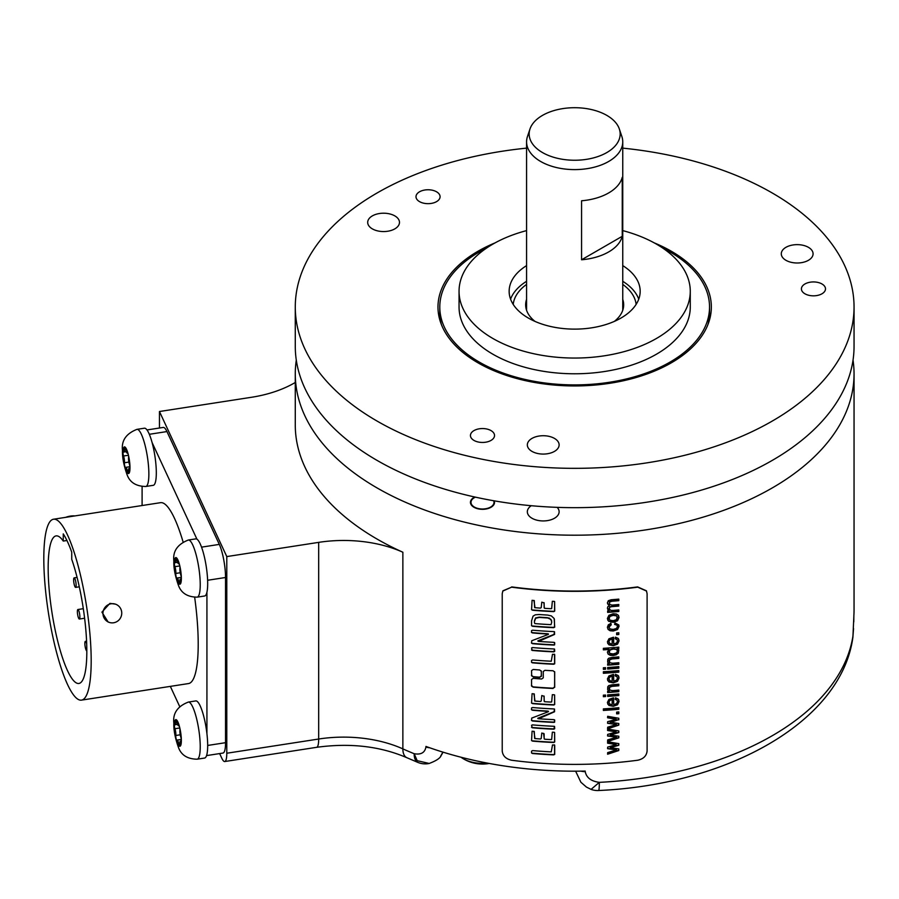 <?xml version="1.0" encoding="UTF-8"?>
<svg xmlns="http://www.w3.org/2000/svg" width="899" height="899" viewBox="0 0 899 899"><rect width="100%" height="100%" fill="white"/><g stroke="black" fill="none" stroke-linecap="round" stroke-linejoin="round"><path stroke-width="1.35" d="M607.522 717.537L616.253 719.222L607.645 721.717L607.645 723.302L616.489 724.538L607.645 727.224L607.645 728.819L618.793 725.133L618.793 723.515L610.106 722.111L618.669 719.593L618.669 718.245M607.522 723.032L614.186 724.257M616.489 724.538L614.062 723.987M607.522 728.55L618.669 724.864L618.669 723.504M612.005 721.616L610.23 722.38M618.669 719.593L612.129 721.886M616.253 719.222L607.645 717.807L607.645 716.312L618.793 718.267L618.793 719.863M646.471 590.935L647.1 593.688L647.1 751.013C646.55 755.89 643.437 758.97 637.751 760.228A279.87 161.584 180 0 1 511.576 760.228C505.89 758.97 502.766 755.89 502.226 751.013L502.226 593.688L502.856 590.935M646.527 591.07L637.751 587.171A279.87 161.584 180 0 1 511.576 587.171L502.799 591.07M531.433 685.465L533.096 686.87A279.387 161.303 0 0 0 552.952 688.184L554.705 687.274L554.616 671.654M553.087 688.465A279.87 161.584 180 0 1 533.231 687.162L531.669 686.207M552.952 688.184L554.582 686.993L554.705 672.092L553.087 670.766A279.87 161.584 180 0 1 544.906 670.328L543.254 671.486L543.254 677.857L541.614 679.003A279.87 161.584 180 0 1 533.231 678.352L531.567 679.464L531.567 685.757M531.433 675.239L533.096 676.644A279.387 161.303 0 0 0 539.625 677.172L541.265 676.026L541.4 671.362L539.748 669.991A279.87 161.584 180 0 1 533.231 669.463L531.567 670.575L531.669 675.981M539.625 677.172L541.4 676.318L541.299 670.924M539.748 677.464A279.87 161.584 180 0 1 533.231 676.936L531.567 675.531M554.649 745.159L554.121 745.013A279.87 161.584 180 0 1 552.492 744.945L551.267 751.867A279.87 161.584 180 0 1 532.624 750.598L531.567 751.159L531.567 752.901L532.399 753.486A279.87 161.584 180 0 0 553.615 754.879L554.705 754.441L554.705 745.619M554.616 732.46L554.144 732.269A279.87 161.584 180 0 1 552.334 732.191L551.683 739.416L551.042 739.574A279.87 161.584 180 0 1 544.884 739.236L544.153 738.517L544.12 733.798L541.782 733.033L541.209 738.506L540.479 738.989A279.87 161.584 180 0 1 534.984 738.573L533.961 731.37A279.87 161.584 180 0 1 532.073 731.213L531.567 740.574L532.624 741.124A279.87 161.584 180 0 0 553.806 742.507L554.705 741.99L554.616 732.46L554.582 741.709L553.806 742.507M534.635 738.439L534.276 731.438M544.311 739.057L543.558 733.326M554.559 726.414L553.986 726.291A279.87 161.584 180 0 1 532.466 724.886L531.567 725.291L532.264 727.774A279.87 161.584 180 0 0 553.84 729.19L554.705 728.696L554.559 726.414L553.84 729.19M554.526 709.053L553.615 708.918A279.87 161.584 180 0 1 532.624 707.535L531.567 707.929L531.567 709.794L532.59 710.266A279.87 161.584 180 0 0 547.491 711.345L548.502 711.514L547.963 711.873L531.725 718.099L531.567 720.481L532.59 721.009A279.87 161.584 180 0 0 553.773 722.391L554.616 722.212L554.705 720.2L553.615 719.627A279.87 161.584 180 0 1 538.613 718.739L554.582 711.738L554.526 709.053L553.964 712.075M538.613 718.739L537.917 718.604M531.433 720.189L532.455 720.706A279.387 161.303 0 0 0 553.638 722.111L554.481 721.919L554.492 719.762M531.433 709.502L532.455 709.974A279.387 161.303 0 0 0 547.367 711.053L548.368 711.233L547.963 711.873M554.616 694.961L554.144 694.77A279.87 161.584 180 0 1 552.334 694.691L551.683 701.917L551.042 702.074A279.87 161.584 180 0 1 544.884 701.737L544.153 701.006L544.12 696.298L541.782 695.534L541.209 701.006L540.479 701.49A279.87 161.584 180 0 1 534.984 701.063L533.961 693.871A279.87 161.584 180 0 1 532.073 693.713L531.567 703.074L532.624 703.625A279.87 161.584 180 0 0 553.806 705.007L554.705 704.49L554.616 694.961L554.582 704.209L553.806 705.007M534.635 700.939L534.276 693.938M544.311 701.557L543.985 696.006M554.649 654.506L554.121 654.371A279.87 161.584 180 0 1 552.492 654.292L551.267 661.226A279.87 161.584 180 0 1 532.624 659.956L531.567 660.518L531.567 662.26L532.399 662.833A279.87 161.584 180 0 0 553.615 664.237L554.705 663.799L554.705 654.966M554.559 649.089L553.986 648.966A279.87 161.584 180 0 1 532.466 647.561L531.567 647.965L532.264 650.449A279.87 161.584 180 0 0 553.84 651.865L554.705 651.37L554.559 649.089L553.84 651.865M554.526 631.727L553.615 631.592A279.87 161.584 180 0 1 532.624 630.21L531.567 630.604L531.567 632.469L532.59 632.941A279.87 161.584 180 0 0 547.491 634.02L548.502 634.2L547.963 634.548L531.725 640.773L531.567 643.156L532.59 643.684A279.87 161.584 180 0 0 553.773 645.066L554.616 644.886L554.705 642.886L553.615 642.302A279.87 161.584 180 0 1 538.613 641.414L554.582 634.413L554.526 631.727L553.964 634.75M538.613 641.414L537.782 640.953L538.445 640.594L553.829 634.469M531.433 642.864L532.455 643.392A279.387 161.303 0 0 0 553.638 644.785L554.481 644.594L554.492 642.437M531.433 632.177L532.455 632.649A279.387 161.303 0 0 0 547.367 633.728L548.368 633.907L547.963 634.548M554.121 618.478L551.357 615.905L547.558 615.062A279.87 161.584 180 0 1 539.085 614.511L535.332 614.804L533.051 616.141L531.567 620.816L531.567 625.726L532.624 626.3A279.87 161.584 180 0 0 553.615 627.671L554.705 627.142L554.189 618.624M554.616 601.577L554.144 601.386A279.87 161.584 180 0 1 552.334 601.307L551.683 608.533L551.042 608.702A279.87 161.584 180 0 1 544.884 608.353L544.153 607.634L544.12 602.914L541.782 602.161L541.209 607.634L540.479 608.106A279.87 161.584 180 0 1 534.984 607.69L533.961 600.498A279.87 161.584 180 0 1 532.073 600.33L531.567 609.691L532.624 610.241A279.87 161.584 180 0 0 553.806 611.623L554.705 611.106L554.616 601.577L554.582 610.826L553.806 611.623M534.635 607.567L534.276 600.554M544.311 608.174L543.985 602.622M618.793 750.53L607.645 754.216L607.645 752.62L616.489 749.935L607.645 748.698L607.645 747.114L616.253 744.619L607.645 743.203L607.645 741.697L618.793 743.653L618.793 745.26L610.23 747.777L618.793 748.912L618.793 750.53L618.669 748.901M618.793 737.832L607.645 741.518L607.645 739.922L616.489 737.236L607.645 736L607.645 734.416L616.253 731.921L607.645 730.505L607.645 729.01L618.793 730.954L618.793 732.561L610.23 735.079L618.793 736.214L618.793 737.832L618.669 736.202M618.793 713.682A279.87 161.584 180 0 1 616.647 713.873L616.647 712.109A279.87 161.584 180 0 0 618.793 711.918L618.793 713.682L618.669 711.929M618.793 709.266A279.87 161.584 180 0 1 603.375 710.435L603.375 708.884A279.87 161.584 180 0 0 618.793 707.715L618.793 709.266L618.669 707.727M615.455 697.781L615.219 699.4L616.95 700.197L617.501 701.602L616.523 703.602L613.714 704.681L613.219 697.916L608.926 699.4L607.398 702.49L608.96 705.457L613.332 706.311L617.546 704.782L619.04 701.467L618.107 698.95L615.455 697.781M618.714 699.827L618.107 698.95M615.096 699.13L616.826 699.928L617.501 701.602M605.566 696.568A279.87 161.584 180 0 1 603.375 696.703L603.375 695.163A279.87 161.584 180 0 0 605.566 695.028L605.566 696.568L605.443 695.028M618.793 695.534A279.87 161.584 180 0 1 607.645 696.433L607.645 694.882A279.87 161.584 180 0 0 618.793 693.994L618.793 695.534L618.669 694.006M609.814 690.117L612.725 690.612A279.87 161.584 180 0 0 618.793 690.095L618.793 691.634A279.87 161.584 180 0 1 607.645 692.533L607.645 691.14A279.87 161.584 180 0 0 609.241 691.028L607.657 689.555L607.769 686.724L608.713 685.622L611.949 684.813A279.87 161.584 180 0 0 618.793 684.229L618.793 685.78A279.87 161.584 180 0 1 612.028 686.353L609.387 687.375L609.814 690.117L608.915 688.196L609.691 689.848L608.915 688.196L609.387 687.375M615.455 674.317L615.219 675.936L616.95 676.733L617.501 678.138L616.523 680.138L613.714 681.217L613.219 674.452L608.926 675.936L607.398 679.026L608.96 681.993L613.332 682.847L617.546 681.318L619.04 678.015L618.107 675.486L615.455 674.317M618.714 676.363L618.107 675.486M615.096 675.666L616.826 676.464L617.501 678.138M618.793 672.115A279.87 161.584 180 0 1 603.375 673.284L603.375 671.744A279.87 161.584 180 0 0 618.793 670.575L618.793 672.115L618.669 670.587M605.566 669.204A279.87 161.584 180 0 1 603.375 669.339L603.375 667.788A279.87 161.584 180 0 0 605.566 667.654L605.566 669.204L605.443 667.665M618.793 668.171A279.87 161.584 180 0 1 607.645 669.058L607.645 667.519A279.87 161.584 180 0 0 618.793 666.62L618.793 668.171L618.669 666.631M609.814 662.754L612.725 663.248A279.87 161.584 180 0 0 618.793 662.72L618.793 664.271A279.87 161.584 180 0 1 607.645 665.17L607.645 663.777A279.87 161.584 180 0 0 609.241 663.664L607.657 662.181L607.769 659.349L608.713 658.248L611.949 657.439A279.87 161.584 180 0 0 618.793 656.866L618.793 658.405A279.87 161.584 180 0 1 612.028 658.978L609.387 660.001L609.814 662.754L608.915 660.832L609.691 662.484L608.915 660.832L609.387 660.001M618.793 648.572A279.87 161.584 180 0 1 617.388 648.707L618.815 649.988L618.31 653.18L616.276 654.775L613.242 655.528L610.219 655.315L608.117 654.09L607.398 652.112L608.938 649.483A279.87 161.584 180 0 1 603.375 649.853L603.375 648.314A279.87 161.584 180 0 0 618.793 647.145L618.793 648.572L618.669 647.156M615.455 637.166L615.219 638.784L616.95 639.594L617.501 640.998L616.523 642.987L613.714 644.066L613.219 637.301L608.926 638.796L607.398 641.886L608.96 644.841L613.332 645.696L617.546 644.178L619.04 640.863L618.107 638.335L615.455 637.166M618.714 639.211L618.107 638.335M615.096 638.515L616.826 639.324L617.501 640.998M618.793 634.492A279.87 161.584 180 0 1 616.647 634.694L616.647 632.93A279.87 161.584 180 0 0 618.793 632.739L618.793 634.492L618.669 632.75M614.961 622.917L614.725 624.457L616.815 625.052L617.501 626.513L616.489 628.446L613.23 629.412L609.983 628.94L608.96 627.109L611.219 624.861L610.938 623.389L608.331 624.783L607.398 627.277L608.084 629.412L610.118 630.75L613.275 630.997L617.557 629.502L619.04 626.356L618.759 624.962L614.961 622.917M609.14 628.019L608.825 626.839L609.14 628.019M614.601 624.187L616.692 624.783L617.501 626.513M608.645 621.254L613.23 622.31L617.557 620.771L619.04 617.534L618.366 615.399L616.467 614.028L613.073 613.781L608.915 615.298L607.398 618.467L608.645 621.254L607.668 619.905M618.714 615.995L618.366 615.399M609.466 609.657L609.039 608.477L610.691 610.365L613.028 610.432A279.87 161.584 180 0 0 618.793 609.938L618.793 611.477A279.87 161.584 180 0 1 607.645 612.376L607.645 610.994A279.87 161.584 180 0 0 609.219 610.882L607.398 608.241L607.915 606.555L609.353 605.533L607.398 602.858L608.331 600.701L611.151 599.768A279.87 161.584 180 0 0 618.793 599.127L618.793 600.667A279.87 161.584 180 0 1 611.792 601.251L609.353 602.139L609.825 604.622L609.353 602.139M609.544 606.926L609.342 609.376L609.544 606.926L611.444 606.398A279.387 161.303 0 0 0 618.669 605.791L618.793 604.521A279.87 161.584 180 0 1 612.331 605.072L609.825 604.622M618.793 606.061A279.87 161.584 180 0 1 611.567 606.668L609.679 607.196M296.299 360.128A279.387 161.303 0 0 0 295.277 373.894A279.387 161.303 0 0 0 377.108 487.955A279.387 161.303 0 0 0 681.577 522.926A279.387 161.303 0 0 0 854.05 373.894A279.387 161.303 0 0 0 853.027 360.128M295.277 382.48A96.339 55.626 180 0 1 251.36 397.302L159.46 411.517L226.784 556.582L318.684 542.367A96.339 55.626 180 0 1 402.864 552.233A279.387 161.303 180 0 1 295.277 425.025L295.277 373.894M402.864 552.233L402.864 748.878A279.387 161.303 180 0 0 414.158 753.71L417.203 760.678L429.183 763.465A19.272 19.272 0 0 1 417.99 762.464A19.272 9.035 -67.9 0 1 414.158 753.71C420.946 754.935 424.879 752.699 425.935 746.979A9.631 5.563 0 0 0 429.7 747.777M425.935 746.979L425.935 746.428A279.387 161.303 0 0 0 585.215 771.072L585.215 771.612C586.429 777.691 591.126 781.265 599.33 782.355A19.272 1.393 -92.9 0 1 598.61 790.513C727.077 784.849 840.868 722.212 852.814 637.863L852.814 637.863A19.272 15.676 -171.3 0 0 852.96 635.919L853.848 616.523A9.631 5.563 0 0 0 853.859 616.309L853.859 616.309A9.631 5.563 0 0 0 853.848 616.096M511.576 587.171L502.923 590.8M511.7 586.901A279.387 161.303 0 0 0 637.627 586.901L637.751 587.171M646.403 590.8L637.627 586.901M853.848 616.523L853.848 615.972A279.387 161.303 0 0 0 854.05 609.882L854.05 373.894M219.637 753.576L221.806 758.228A19.272 4.068 -98.8 0 0 224.75 761.532A19.272 4.068 -98.8 0 0 226.784 753.238L226.784 556.582M159.46 428.025L159.46 411.517M201.545 547.143L219.311 544.401L166.944 431.565A24.082 5.091 81.2 0 0 163.258 427.43L147.009 429.947M207.68 745.451L225.537 742.686A24.082 5.091 81.2 0 1 222.986 753.059L206.568 755.598M225.537 742.686L225.537 577.495A24.082 5.091 81.2 0 0 219.311 544.401M591.059 789.389L599.33 782.355A279.387 161.303 180 0 0 844.532 663.428A279.387 161.303 180 0 0 852.96 635.919L852.836 637.706M440.656 756.138L442.904 752.126A19.272 15.193 -155.1 0 1 442.701 752.71A19.272 15.193 -155.1 0 1 442.252 753.587M580.945 771.14A9.631 5.563 0 0 0 585.215 771.612M531.275 505.71A15.901 9.181 0 0 0 527.331 511.756A15.901 9.181 0 0 0 537.141 520.24A15.901 9.181 0 0 0 554.469 518.251A15.901 9.181 0 0 0 559.122 511.756A15.901 9.181 0 0 0 557.166 507.351M494.248 500.844A12.047 6.956 180 0 1 494.54 502.361A12.047 6.956 180 0 1 477.886 508.789A12.047 6.956 180 0 1 470.447 502.361A12.047 6.956 180 0 1 474.807 497.012M854.05 307.031L854.05 346.362A279.387 161.303 180 0 1 681.577 495.394A279.387 161.303 180 0 1 377.108 460.423A279.387 161.303 180 0 1 295.277 346.362L295.277 307.031A279.387 161.303 0 0 0 377.108 421.092A279.387 161.303 0 0 0 681.577 456.063A279.387 161.303 0 0 0 854.05 307.031A279.387 161.303 0 0 0 772.219 192.97A279.387 161.303 0 0 0 622.749 148.133M526.578 148.133A279.387 161.303 0 0 0 295.277 307.031M654.157 242.842A136.682 78.91 180 0 1 671.317 251.237A136.682 78.91 180 0 1 708.873 321.988A136.682 78.91 180 0 1 614.714 382.48A136.682 78.91 180 0 1 478.01 362.836A136.682 78.91 180 0 1 440.454 321.988A136.682 78.91 180 0 1 495.169 242.842M825.394 287.972A12.047 6.956 180 0 1 825.496 288.882A12.047 6.956 180 0 1 814.236 295.816A12.047 6.956 180 0 1 801.515 289.793A12.047 6.956 180 0 1 801.414 288.882A12.047 6.956 180 0 1 812.662 281.949A12.047 6.956 180 0 1 825.394 287.972M420.71 191.195A12.047 6.956 180 0 1 433.363 190.476A12.047 6.956 180 0 1 440.083 196.712A12.047 6.956 180 0 1 435.374 202.23A12.047 6.956 180 0 1 422.721 202.949A12.047 6.956 180 0 1 416.001 196.712A12.047 6.956 180 0 1 420.71 191.195M477.886 441.926A12.047 6.956 180 0 1 470.447 435.498A12.047 6.956 180 0 1 487.101 429.081A12.047 6.956 180 0 1 494.54 435.498A12.047 6.956 180 0 1 477.886 441.926M372.343 215.895A15.901 9.181 0 0 0 367.691 222.379A15.901 9.181 0 0 0 377.501 230.863A15.901 9.181 0 0 0 394.818 228.874A15.901 9.181 0 0 0 399.482 222.379A15.901 9.181 0 0 0 389.672 213.906A15.901 9.181 0 0 0 372.343 215.895M531.983 438.409A15.901 9.181 0 0 0 527.331 444.893A15.901 9.181 0 0 0 537.141 453.377A15.901 9.181 0 0 0 554.469 451.388A15.901 9.181 0 0 0 559.122 444.893A15.901 9.181 0 0 0 549.311 436.42A15.901 9.181 0 0 0 531.983 438.409M785.94 247.326A15.901 9.181 0 0 0 781.287 253.821A15.901 9.181 0 0 0 791.098 262.294A15.901 9.181 0 0 0 808.426 260.305A15.901 9.181 0 0 0 813.078 253.821A15.901 9.181 0 0 0 803.268 245.337A15.901 9.181 0 0 0 785.94 247.326M707.906 324.64A134.872 77.876 0 0 0 709.536 312.537L709.536 307.031A134.872 77.876 0 0 0 662.698 248.034M441.42 324.64A134.872 77.876 0 0 1 439.791 312.537L439.791 307.031A134.872 77.876 180 0 0 523.049 378.973A134.872 77.876 180 0 0 670.036 362.095A134.872 77.876 0 0 0 709.536 307.031M486.629 248.034A134.872 77.876 0 0 0 479.291 251.967A134.872 77.876 180 0 0 439.791 307.031M459.052 291.298A115.611 66.751 180 0 0 530.421 352.97A115.611 66.751 180 0 0 656.405 338.496A115.611 66.751 0 0 0 690.275 291.298L690.275 307.031A115.611 66.751 0 0 1 656.405 354.228A115.611 66.751 180 0 1 530.421 368.702A115.611 66.751 180 0 1 459.052 307.031L459.052 291.298A115.611 66.751 180 0 1 492.91 244.101A115.611 66.751 0 0 1 526.578 230.605M690.275 291.298A115.611 66.751 0 0 0 622.749 230.605M622.749 265.61A65.515 37.825 0 0 1 640.178 291.298A65.515 37.825 0 0 1 620.984 318.044A65.515 37.825 180 0 1 549.592 326.247A65.515 37.825 180 0 1 509.149 291.298A65.515 37.825 180 0 1 526.578 265.61M526.578 281.297A65.515 37.825 0 0 0 510.576 299.142M638.751 299.142A65.515 37.825 0 0 0 622.749 281.297M614.377 321.381A49.007 28.296 0 0 0 623.288 308.335A49.007 28.296 0 0 0 622.749 299.345M534.95 321.381A49.007 28.296 180 0 1 526.039 308.335A49.007 28.296 180 0 1 526.578 299.345M526.567 310.234A48.175 27.813 180 0 1 526.578 307.031M622.76 310.234A48.175 27.813 0 0 0 622.749 307.031M470.458 502.586A12.047 6.956 180 0 1 473.975 497.9A12.047 6.956 180 0 1 474.178 497.788M493.641 500.732A11.496 6.641 180 0 1 485.471 508.778A11.496 6.641 180 0 1 472.537 505.688A11.496 6.641 180 0 1 474.369 497.675A11.496 6.641 180 0 1 475.402 497.147M494.023 500.799A12.047 6.956 180 0 1 494.529 502.586M461.063 757.25A26.97 15.575 0 0 0 462.547 758.284A26.97 15.575 0 0 0 487.37 763.105M188.329 540.029C177.508 544.277 172.675 551.289 173.844 561.066C173.574 567.797 175.103 575.866 178.407 585.271C181.182 593.059 187.43 597.026 197.173 597.15A28.903 6.113 -98.8 0 0 200.23 584.71A28.903 6.113 81.2 0 0 196.139 554.84A28.903 6.113 81.2 0 0 188.329 540.029L195.78 538.872A28.903 6.113 81.2 0 1 196.937 539.175L152.088 442.544A28.903 6.113 81.2 0 1 156.314 472.885A28.903 6.113 81.2 0 1 153.246 485.325L145.807 486.471A28.903 6.113 -98.8 0 0 148.863 474.031A28.903 6.113 81.2 0 0 144.773 444.162A28.903 6.113 81.2 0 0 136.974 429.351L144.413 428.205A28.903 6.113 81.2 0 1 152.088 442.544M142.098 486.617L142.098 505.53M188.329 702.074C177.508 706.311 172.675 713.334 173.844 723.111C173.574 729.842 175.103 737.91 178.407 747.316C181.182 755.104 187.43 759.071 197.173 759.194A28.903 6.113 -98.8 0 0 200.23 746.754A28.903 6.113 81.2 0 0 196.139 716.885A28.903 6.113 81.2 0 0 188.329 702.074L195.78 700.917A28.903 6.113 81.2 0 1 206.927 733.708L206.927 592.227A28.903 6.113 81.2 0 1 204.612 596.003L197.173 597.15M170.338 686.386L179.62 706.389M183.059 541.827A91.518 19.34 81.2 0 0 174.518 518.397A91.518 19.34 -98.8 0 0 160.528 502.676L53.502 519.229A91.518 19.34 -98.8 0 0 44.984 584.384A91.518 19.34 -98.8 0 0 67.504 684.409A91.518 19.34 81.2 0 0 81.494 700.13A91.518 19.34 81.2 0 0 90.012 634.975A91.518 19.34 81.2 0 0 67.504 534.95A91.518 19.34 -98.8 0 0 53.502 519.229M194.678 597.341A91.518 19.34 81.2 0 1 188.509 683.566L81.494 700.13M197.173 759.194L204.612 758.048A28.903 6.113 -98.8 0 0 207.68 745.597A28.903 6.113 81.2 0 0 206.927 733.708M179.036 725.751L178.586 725.819A4.72 1 -98.8 0 1 176.979 721.886A2.697 0.573 -98.8 0 0 176.114 719.638A2.697 0.573 -98.8 0 0 176.058 719.638A2.697 0.573 -98.8 0 0 175.799 721.492L176.856 721.324M181.328 740.99L180.373 741.136A4.72 1 -98.8 0 1 180.823 741.45A2.697 0.573 -98.8 0 0 181.07 741.619A2.697 0.573 -98.8 0 0 181.351 740.461A2.697 0.573 -98.8 0 0 180.823 737.158A4.72 1 -98.8 0 1 179.924 730.393A2.697 0.573 -98.8 0 0 179.609 727.156A13.485 2.854 81.2 0 0 176.114 719.638A13.485 2.854 81.2 0 0 174.372 725.414A13.485 2.854 -98.8 0 0 176.114 738.708A2.697 0.573 -98.8 0 1 175.799 735.483A4.72 1 -98.8 0 0 174.912 728.718A2.697 0.573 -98.8 0 1 174.372 725.414A2.697 0.573 -98.8 0 1 174.653 724.257A2.697 0.573 -98.8 0 1 174.912 724.425A4.72 1 -98.8 0 0 175.35 724.74A4.72 1 -98.8 0 0 175.799 721.492M181.295 739.416L177.137 740.057A4.72 1 -98.8 0 1 178.755 743.99A2.697 0.573 -98.8 0 0 179.609 746.237A13.485 2.854 -98.8 0 0 181.351 740.461A13.485 2.854 81.2 0 0 179.609 727.156A2.697 0.573 -98.8 0 0 178.845 725.65A2.697 0.573 -98.8 0 0 178.755 725.707L178.957 725.684M177.137 740.057A4.72 1 -98.8 0 0 176.979 740.169A2.697 0.573 -98.8 0 1 176.878 740.225A2.697 0.573 -98.8 0 1 176.114 738.708A13.485 2.854 -98.8 0 0 179.609 746.237A2.697 0.573 -98.8 0 0 179.676 746.237A2.697 0.573 -98.8 0 0 179.924 744.383A4.72 1 -98.8 0 1 180.373 741.136M206.927 592.227A28.903 6.113 -98.8 0 0 207.68 583.552A28.903 6.113 81.2 0 0 196.937 539.175M179.036 563.707L178.586 563.774A4.72 1 -98.8 0 1 176.979 559.841A2.697 0.573 -98.8 0 0 176.114 557.594A2.697 0.573 -98.8 0 0 176.058 557.594A2.697 0.573 -98.8 0 0 175.799 559.448L176.856 559.279M181.328 578.945L180.373 579.091A4.72 1 -98.8 0 1 180.823 579.406A2.697 0.573 -98.8 0 0 181.07 579.574A2.697 0.573 -98.8 0 0 181.351 578.417A2.697 0.573 -98.8 0 0 180.823 575.113A4.72 1 -98.8 0 1 179.924 568.348A2.697 0.573 -98.8 0 0 179.609 565.123A13.485 2.854 81.2 0 0 176.114 557.594A13.485 2.854 81.2 0 0 174.372 563.37A13.485 2.854 -98.8 0 0 176.114 576.664A2.697 0.573 -98.8 0 1 175.799 573.438A4.72 1 -98.8 0 0 174.912 566.673A2.697 0.573 -98.8 0 1 174.372 563.37A2.697 0.573 -98.8 0 1 174.653 562.212A2.697 0.573 -98.8 0 1 174.912 562.392A4.72 1 -98.8 0 0 175.35 562.695A4.72 1 -98.8 0 0 175.799 559.448M181.295 577.372L177.137 578.012A4.72 1 -98.8 0 1 178.755 581.945A2.697 0.573 -98.8 0 0 179.609 584.193A13.485 2.854 -98.8 0 0 181.351 578.417A13.485 2.854 81.2 0 0 179.609 565.123A2.697 0.573 -98.8 0 0 178.845 563.606A2.697 0.573 -98.8 0 0 178.755 563.662L178.957 563.639M177.137 578.012A4.72 1 -98.8 0 0 176.979 578.124A2.697 0.573 -98.8 0 1 176.878 578.181A2.697 0.573 -98.8 0 1 176.114 576.664A13.485 2.854 -98.8 0 0 179.609 584.193A2.697 0.573 -98.8 0 0 179.676 584.204A2.697 0.573 -98.8 0 0 179.924 582.338A4.72 1 -98.8 0 1 180.373 579.091M126.253 451.669L123.983 452.017A4.72 1 -98.8 0 1 123.545 451.714A2.697 0.573 -98.8 0 0 123.298 451.534A2.697 0.573 -98.8 0 0 123.006 452.691A2.697 0.573 -98.8 0 0 123.545 455.995L128.411 455.242M127.669 453.029L127.22 453.096A4.72 1 -98.8 0 1 125.613 449.163A2.697 0.573 -98.8 0 0 124.747 446.915A13.485 2.854 81.2 0 0 123.006 452.691A13.485 2.854 -98.8 0 0 124.747 465.985A2.697 0.573 -98.8 0 1 124.433 462.771A4.72 1 -98.8 0 0 123.545 455.995M129.962 468.267L129.006 468.413A4.72 1 -98.8 0 1 129.456 468.727A2.697 0.573 -98.8 0 0 129.703 468.896A2.697 0.573 -98.8 0 0 129.984 467.738A2.697 0.573 -98.8 0 0 129.456 464.435A4.72 1 -98.8 0 1 128.568 457.67A2.697 0.573 -98.8 0 0 128.242 454.445A13.485 2.854 81.2 0 0 124.747 446.915A2.697 0.573 -98.8 0 0 124.691 446.915A2.697 0.573 -98.8 0 0 124.433 448.77L125.489 448.601M123.983 452.017A4.72 1 -98.8 0 0 124.433 448.77M129.928 466.693L125.781 467.345A4.72 1 -98.8 0 1 127.388 471.278A2.697 0.573 -98.8 0 0 128.242 473.515A2.697 0.573 -98.8 0 0 128.31 473.526A2.697 0.573 -98.8 0 0 128.568 471.672A4.72 1 -98.8 0 1 129.006 468.413M127.22 453.096A4.72 1 -98.8 0 0 127.388 452.995A2.697 0.573 -98.8 0 1 127.478 452.927A2.697 0.573 -98.8 0 1 128.242 454.445A13.485 2.854 81.2 0 1 129.984 467.738A13.485 2.854 -98.8 0 1 128.242 473.515A13.485 2.854 -98.8 0 1 124.747 465.985A2.697 0.573 -98.8 0 0 125.512 467.502A2.697 0.573 -98.8 0 0 125.613 467.446A4.72 1 -98.8 0 1 125.781 467.345M115.398 604.139L109.914 603.375L101.924 612.14L108.138 622.029L109.307 622.411A9.631 9.361 108.4 0 0 121.702 614.062A9.631 9.361 108.4 0 0 111.105 603.78A9.631 9.361 108.4 0 0 109.307 622.411M63.256 541.063L63.256 533.894A83.259 17.598 81.2 0 1 71.74 552.155L71.74 559.335A74.662 15.777 81.2 0 1 86.416 638.009A74.662 15.777 81.2 0 1 78.91 683.465A74.662 15.777 81.2 0 1 51.906 612.095A74.662 15.777 81.2 0 1 56.086 535.894A74.662 15.777 81.2 0 1 63.256 541.063L66.931 540.501M76.134 585.305A4.821 1.023 -98.8 0 0 75.449 580.327A4.821 1.023 -98.8 0 0 74.156 577.866A4.821 1.023 -98.8 0 0 73.639 579.934A4.821 1.023 -98.8 0 0 74.325 584.912A4.821 1.023 -98.8 0 0 75.628 587.384A4.821 1.023 -98.8 0 0 76.134 585.305M86.686 643.898A4.821 1.023 -98.8 0 0 85.371 641.369A4.821 1.023 -98.8 0 0 84.866 643.448A4.821 1.023 -98.8 0 0 85.529 648.37A4.821 1.023 -98.8 0 0 86.821 650.887M79.876 616.961A4.821 1.023 -98.8 0 0 79.191 611.983A4.821 1.023 -98.8 0 0 77.898 609.522A4.821 1.023 -98.8 0 0 77.381 611.59A4.821 1.023 -98.8 0 0 78.067 616.568A4.821 1.023 -98.8 0 0 79.37 619.04A4.821 1.023 -98.8 0 0 79.876 616.961M65.627 517.352A9.631 3.798 -14.1 0 1 70.414 516.093A9.631 3.798 -14.1 0 1 74.875 515.925M554.514 744.866L554.582 754.16L553.481 754.598A279.387 161.303 0 0 1 532.264 753.193L531.624 753.059M553.672 742.226A279.387 161.303 0 0 1 532.489 740.832L531.747 740.72M553.705 728.898A279.387 161.303 0 0 1 532.129 727.482L531.556 727.325M553.829 711.794L537.782 718.279M553.672 704.726A279.387 161.303 0 0 1 532.489 703.333L531.747 703.22M554.514 654.225L554.582 663.507L553.481 663.945A279.387 161.303 0 0 1 532.264 662.541L531.624 662.417M553.705 651.584A279.387 161.303 0 0 1 532.129 650.157L531.556 649.999M554.38 619.299L554.582 626.861L553.481 627.39A279.387 161.303 0 0 1 532.489 626.007L531.714 625.861M551.615 620.715L549.446 618.152L547.019 617.658L550.986 619.422L551.739 622.119L551.02 624.648A279.87 161.584 180 0 1 535.298 623.625L534.793 623.513M534.467 622.737L534.467 620.737L534.467 622.737M547.019 617.658A279.387 161.303 0 0 1 539.243 617.141L535.568 617.939L534.467 620.737M534.602 621.029L535.703 618.231L539.378 617.433A279.87 161.584 180 0 0 547.154 617.939M553.672 611.342A279.387 161.303 0 0 1 532.489 609.949L531.747 609.837M610.23 747.777L618.669 744.99L618.669 743.642M607.522 742.934L616.253 744.619M607.522 748.429L614.186 749.654M616.489 749.935L614.062 749.384M607.522 753.935L618.669 750.26M610.23 735.079L618.669 732.292L618.669 730.943M607.522 730.235L616.253 731.921M607.522 735.73L614.186 736.955M616.489 737.236L614.062 736.686M607.522 741.237L618.669 737.562M616.647 713.592A279.387 161.303 0 0 0 618.669 713.413M603.375 710.154A279.387 161.303 0 0 0 618.669 708.996M613.714 704.681L613.59 697.894M618.647 699.692L618.917 701.198L617.422 704.513L613.208 706.041L608.837 705.187L607.657 703.895M612.163 699.636L609.927 700.107L608.825 702.097L609.702 703.827L608.825 702.097L610.05 700.377L612.163 699.636L612.163 704.726L609.837 704.097L608.96 702.366L609.837 704.097M603.375 696.422A279.387 161.303 0 0 0 605.443 696.298M607.645 696.152A279.387 161.303 0 0 0 618.669 695.264M607.645 692.252A279.387 161.303 0 0 0 618.669 691.365L618.669 690.106M618.669 684.24L618.669 685.51A279.387 161.303 0 0 1 611.904 686.083L609.264 687.106M609.241 691.028L607.6 689.409M613.714 681.217L613.59 674.43M618.647 676.228L618.917 677.734L617.422 681.049L613.208 682.577L608.837 681.723L607.657 680.431M612.163 676.172L609.927 676.644L608.825 678.633L609.702 680.363L608.825 678.633L610.05 676.913L612.163 676.172L612.163 681.262L609.837 680.633L608.96 678.902L609.837 680.633M603.375 673.003A279.387 161.303 0 0 0 618.669 671.845M603.375 669.058A279.387 161.303 0 0 0 605.443 668.935M607.645 668.777A279.387 161.303 0 0 0 618.669 667.901M607.645 664.889A279.387 161.303 0 0 0 618.669 664.001L618.669 662.732M618.669 656.877L618.669 658.135A279.387 161.303 0 0 1 611.904 658.709L609.264 659.731M609.241 663.664L607.6 662.046M603.375 649.572A279.387 161.303 0 0 0 608.814 649.213L608.938 649.483M618.748 649.853L618.186 652.91L616.152 654.506L610.095 655.034L607.994 653.82M617.388 648.707L617.265 648.437A279.387 161.303 0 0 0 618.669 648.303M617.377 650.831L616.366 649.202L613.275 648.741L609.915 649.73L609.129 652.595L610.039 649.999L613.399 649.022L616.489 649.471L617.501 651.101L616.444 652.932L613.242 653.944L610.005 653.506L608.837 651.584L609.87 653.225M617.276 650.224L617.501 651.101M613.714 644.066L613.59 637.279M618.647 639.077L618.917 640.594L617.422 643.909L613.208 645.426L608.837 644.572L607.657 643.279M612.163 639.02L609.927 639.492L608.825 641.481L609.702 643.212L608.825 641.481L610.05 639.762L612.163 639.02L612.163 644.111L609.837 643.482L608.96 641.751L609.837 643.482M616.647 634.413A279.387 161.303 0 0 0 618.669 634.222M610.814 623.119L611.095 624.591L609.398 625.479L608.825 626.839L609.859 628.659M618.692 624.827L617.433 629.233L613.152 630.727L609.994 630.48L607.96 629.143M618.242 615.13L618.917 617.265L617.433 620.501L613.107 622.041L608.511 620.984M617.377 617.411L616.298 615.59L613.051 615.096L609.915 616.107L609.095 619.108M617.253 616.68L616.444 619.692L613.23 620.726L610.028 620.209L608.971 618.366L610.039 616.377L613.174 615.365L616.433 615.86L617.501 617.68M609.028 618.984L608.837 618.085M607.645 612.095A279.387 161.303 0 0 0 618.669 611.208L618.669 609.949M618.669 605.791L618.669 604.533M618.669 599.139L618.669 600.397A279.387 161.303 0 0 1 611.657 600.981L609.23 601.869M609.353 605.533L607.567 603.825M609.219 610.882L607.769 609.567M622.254 236.291A48.085 27.757 180 0 1 608.668 251.934A48.085 27.757 180 0 1 581.574 259.777L622.254 236.291L622.254 177.294A48.085 27.757 180 0 1 608.668 192.937A48.085 27.757 180 0 1 581.574 200.78L581.574 259.777M529.983 128.995L527.443 136.581A48.085 27.757 0 0 0 526.578 141.84A48.085 27.757 0 0 0 556.256 167.495A48.085 27.757 0 0 0 608.668 161.472A48.085 27.757 0 0 0 622.749 141.84A48.085 27.757 0 0 0 621.883 136.581L619.344 128.995A45.501 26.273 0 0 0 588.002 108.858A45.501 26.273 0 0 0 542.49 115.398A45.501 26.273 0 0 0 529.983 128.995A45.501 26.273 0 0 0 553.323 157.179A45.501 26.273 0 0 0 606.836 152.549A45.501 26.273 0 0 0 619.344 128.995M417.99 762.464L406.798 757.677A19.272 9.675 -65.8 0 1 402.864 748.878A96.339 55.626 0 0 0 318.684 739.023L318.684 542.367M406.798 757.677C380.097 746.204 350.048 742.743 316.639 747.316A19.272 4.068 -98.8 0 0 318.684 739.023L226.784 753.238M513.205 304.39A61.581 35.555 180 0 1 526.578 284.399M636.121 304.39A61.581 35.555 0 0 0 622.749 284.399M149.335 434.296L166.944 431.565M174.912 728.718L179.778 727.965M178.755 743.99L179.89 743.821M175.799 735.483L180.216 734.798M207.613 580.271L225.537 577.495M174.912 566.673L179.778 565.921M178.755 581.945L179.89 581.777M175.799 573.438L180.216 572.753M127.388 471.278L128.523 471.098M124.433 462.771L128.86 462.086M316.639 747.316L224.75 761.532M575.63 771.185L580.889 782.242L586.44 787.086L591.239 789.457A19.272 19.272 0 0 0 598.61 790.513M442.971 752.137L442.701 752.71A19.272 19.272 0 0 1 441.128 755.475C440.308 758.104 436.318 760.768 429.183 763.465M853.859 615.871L853.792 621.838M852.848 637.593L853.556 628.581M462.547 758.284A37.252 37.252 0 0 0 489.213 763.453M177.609 724.392L175.35 724.74M177.609 562.347L175.35 562.695M136.974 429.351C126.141 433.599 121.309 440.611 122.478 450.388C122.208 457.119 123.736 465.188 127.04 474.605C129.816 482.392 136.064 486.348 145.807 486.471M77.089 577.405L74.156 577.866M79.292 586.811L75.628 587.384M86.585 641.178L85.371 641.369M83.304 608.679L77.898 609.522M84.607 618.231L79.37 619.04M622.749 141.84L622.749 310.267M526.578 141.84L526.578 310.267"/></g></svg>
